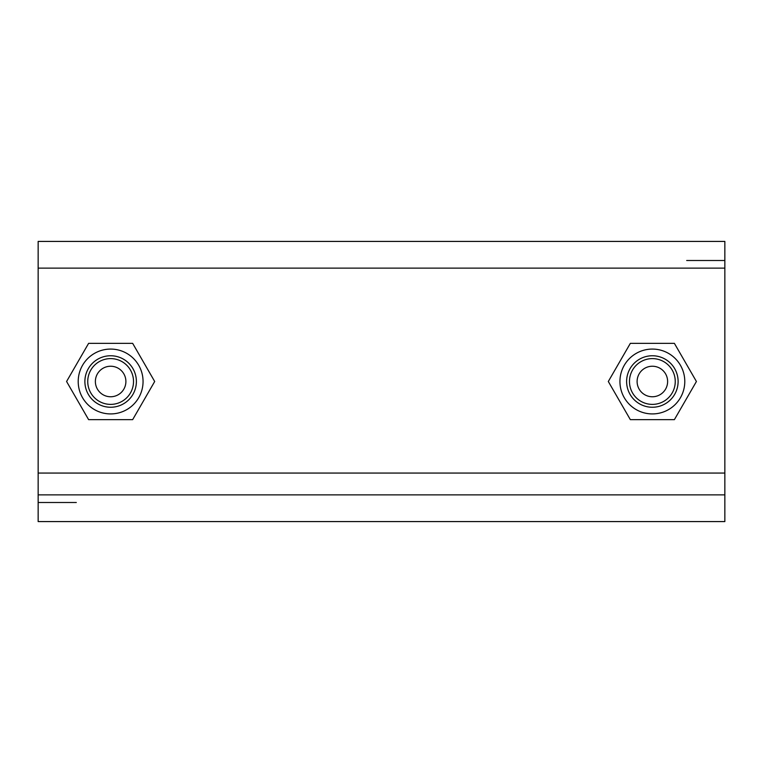 <?xml version="1.0" encoding="UTF-8"?>
<svg xmlns="http://www.w3.org/2000/svg" width="763" height="763" viewBox="0 0 763 763"><rect width="100%" height="100%" fill="white"/><g stroke="black" fill="none" stroke-linecap="round" stroke-linejoin="round"><path stroke-width="1.14" d="M652.365 407.251A25.751 25.751 0 0 0 674.664 368.624A25.751 25.751 0 0 0 630.066 368.624A25.751 25.751 0 0 0 652.365 407.251M654.625 404.276A22.89 22.89 0 0 0 670.963 368.157A22.89 22.89 0 0 0 631.506 372.067A22.89 22.89 0 0 0 654.625 404.276M619.938 381.5A32.428 32.428 0 0 0 668.579 409.578A32.428 32.428 0 0 0 668.579 353.422A32.428 32.428 0 0 0 619.938 381.5M38.15 473.06L38.15 521.577L724.85 521.577L724.85 241.423L38.15 241.423L38.15 473.06L724.85 473.06M653.872 396.684A15.26 15.26 0 0 0 664.764 372.602A15.26 15.26 0 0 0 638.459 375.215A15.26 15.26 0 0 0 653.872 396.684M674.387 343.35L696.419 381.5L674.387 419.65L630.343 419.65L608.311 381.5L630.343 343.35L674.387 343.35M76.3 502.502L38.15 502.502M88.613 343.35L132.657 343.35L154.689 381.5L132.657 419.65L88.613 419.65L66.581 381.5L88.613 343.35M686.7 260.498L724.85 260.498M78.207 381.5A32.428 32.428 0 0 0 126.849 409.578A32.428 32.428 0 0 0 126.849 353.422A32.428 32.428 0 0 0 78.207 381.5M110.635 407.251A25.751 25.751 0 0 0 132.934 368.624A25.751 25.751 0 0 0 88.336 368.624A25.751 25.751 0 0 0 110.635 407.251M112.895 404.276A22.89 22.89 0 0 0 129.233 368.157A22.89 22.89 0 0 0 89.776 372.067A22.89 22.89 0 0 0 112.895 404.276M112.142 396.684A15.26 15.26 0 0 0 123.034 372.602A15.26 15.26 0 0 0 96.729 375.215A15.26 15.26 0 0 0 112.142 396.684M38.15 494.872L724.85 494.872M724.85 268.128L38.15 268.128"/></g></svg>
